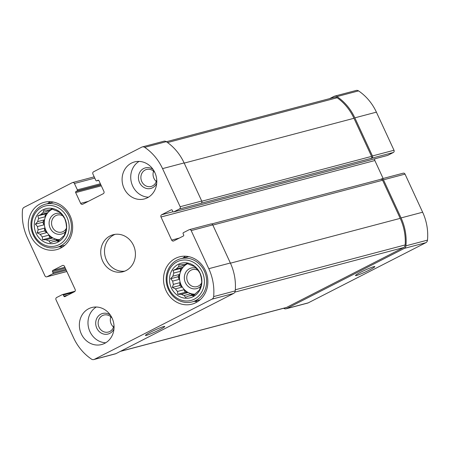 <?xml version="1.0" encoding="UTF-8"?>
<svg xmlns="http://www.w3.org/2000/svg" width="450" height="450" viewBox="0 0 450 450"><rect width="100%" height="100%" fill="white"/><g stroke="black" fill="none" stroke-linecap="round" stroke-linejoin="round"><path stroke-width="0.67" d="M194.901 294.261A15.958 14.355 75.2 0 1 190.71 293.771L184.208 295.487A15.958 14.355 -104.8 0 1 181.305 294.317L187.813 292.601A15.958 14.355 75.2 0 1 184.011 289.727L177.508 291.448A15.958 14.355 -104.8 0 1 175.449 288.872L181.958 287.151A15.958 14.355 75.2 0 1 179.882 282.656L173.374 284.372A15.958 14.355 -104.8 0 1 172.716 281.081L170.612 278.724L172.918 276.165L179.426 274.449A15.958 14.355 75.2 0 0 179.224 279.366L172.716 281.081M180.343 271.322L180.456 268.487L182.762 267.306A15.958 14.355 75.2 0 0 180.343 271.322L173.835 273.043A15.958 14.355 -104.8 0 0 172.918 276.165M182.762 267.306L176.259 269.021A15.958 14.355 -104.8 0 1 178.504 266.901L178.993 264.819L183.538 264.583M187.189 263.852A15.958 14.355 75.2 0 0 186.93 263.987A15.958 14.355 75.2 0 0 185.012 265.185L178.504 266.901M187.549 263.762A15.958 14.355 -104.8 0 0 187.284 263.891A15.958 14.355 -104.8 0 0 180.034 281.824A15.958 14.355 -104.8 0 0 194.974 294.176M187.695 263.722L185.473 264.308A15.958 14.355 -104.8 0 0 183.015 264.707A15.958 14.355 -104.8 0 0 182.503 264.859M194.546 294.66L191.678 295.414L193.371 295.931L195.677 293.372A15.958 14.355 -104.8 0 0 197.921 291.251L199.322 290.306L200.346 287.229A15.958 14.355 -104.8 0 0 201.263 284.108L201.757 282.026L201.465 279.191A15.958 14.355 -104.8 0 0 200.807 275.901L200.014 273.302L198.731 271.401A15.958 14.355 -104.8 0 0 196.672 268.824L194.569 266.468L192.876 265.956A15.958 14.355 -104.8 0 0 189.973 264.786L186.874 263.368L185.473 264.308M194.822 294.351L188.708 295.965A15.958 14.355 -104.8 0 0 191.166 295.566A15.958 14.355 -104.8 0 0 191.678 295.414M178.222 264.341A17.871 16.076 -104.8 0 0 176.974 294.958A17.871 16.076 -104.8 0 0 201.87 282.218A17.871 16.076 -104.8 0 0 178.222 264.341M173.835 273.043L173.042 270.444L176.259 269.021M175.449 288.872L172.35 287.454L173.374 284.372M181.305 294.317L177.801 294.283L177.508 291.448M188.708 295.965L185.49 297.382L184.208 295.487M59.676 239.715A15.958 14.355 75.2 0 1 55.491 239.22L48.983 240.941A15.958 14.355 -104.8 0 1 46.08 239.771L52.588 238.05A15.958 14.355 75.2 0 1 48.791 235.181L42.283 236.897A15.958 14.355 -104.8 0 1 40.23 234.321L46.738 232.605A15.958 14.355 75.2 0 1 44.657 228.111L38.154 229.826A15.958 14.355 -104.8 0 1 37.496 226.536L35.387 224.179L37.693 221.619L44.201 219.898A15.958 14.355 75.2 0 0 44.004 224.82L37.496 226.536M45.118 216.776L45.236 213.936L47.542 212.754A15.958 14.355 75.2 0 0 45.118 216.776L38.61 218.492A15.958 14.355 -104.8 0 0 37.693 221.619M47.542 212.754L41.034 214.476A15.958 14.355 -104.8 0 1 43.279 212.355L43.774 210.274L48.313 210.037M51.964 209.306A15.958 14.355 75.2 0 0 51.705 209.436A15.958 14.355 75.2 0 0 49.787 210.634L43.279 212.355M52.324 209.211A15.958 14.355 -104.8 0 0 52.065 209.34A15.958 14.355 -104.8 0 0 44.814 227.278A15.958 14.355 -104.8 0 0 59.754 239.631M52.47 209.171L50.254 209.762A15.958 14.355 -104.8 0 0 47.796 210.161A15.958 14.355 -104.8 0 0 47.278 210.308M59.321 240.114L56.458 240.868L58.151 241.386L60.458 238.821A15.958 14.355 -104.8 0 0 62.702 236.7L64.102 235.761L65.126 232.684A15.958 14.355 -104.8 0 0 66.043 229.556L66.532 227.475L66.24 224.64A15.958 14.355 -104.8 0 0 65.582 221.349L64.794 218.751L63.506 216.855A15.958 14.355 -104.8 0 0 61.453 214.279L59.344 211.922L57.656 211.41A15.958 14.355 -104.8 0 0 54.754 210.234L51.654 208.817L50.254 209.762M59.602 239.805L53.483 241.419A15.958 14.355 -104.8 0 0 55.941 241.014A15.958 14.355 -104.8 0 0 56.458 240.868M42.998 209.796A17.871 16.076 -104.8 0 0 41.754 240.412A17.871 16.076 -104.8 0 0 66.651 227.672A17.871 16.076 -104.8 0 0 42.998 209.796M38.61 218.492L37.822 215.893L41.034 214.476M40.23 234.321L37.131 232.903L38.154 229.826M46.08 239.771L42.576 239.732L42.283 236.897M53.483 241.419L50.271 242.837L48.983 240.941M154.839 172.53A8.797 7.914 -104.8 0 0 146.61 169.447A8.797 7.914 -104.8 0 0 145.176 169.993A8.797 7.914 -104.8 0 0 141.457 180.782A8.797 7.914 -104.8 0 0 151.099 186.458A8.797 7.914 -104.8 0 0 156.735 179.713M156.296 181.507A8.797 7.914 75.2 0 1 153.574 171.186M62.747 215.781A8.797 7.914 -104.8 0 0 57.268 215.066A8.797 7.914 -104.8 0 0 55.834 215.618A8.797 7.914 -104.8 0 0 52.116 226.401A8.797 7.914 -104.8 0 0 61.757 232.076A8.797 7.914 -104.8 0 0 66.33 228.482M112.095 318.122A8.797 7.914 -104.8 0 0 103.866 315.045A8.797 7.914 -104.8 0 0 102.437 315.591A8.797 7.914 -104.8 0 0 98.713 326.379A8.797 7.914 -104.8 0 0 108.354 332.049A8.797 7.914 -104.8 0 0 113.991 325.311M113.552 327.099A8.797 7.914 75.2 0 1 110.829 316.783M197.972 270.326A8.797 7.914 -104.8 0 0 192.487 269.612A8.797 7.914 -104.8 0 0 191.059 270.163A8.797 7.914 -104.8 0 0 187.335 280.952A8.797 7.914 -104.8 0 0 196.982 286.622A8.797 7.914 -104.8 0 0 201.555 283.033M161.657 214.757A1.704 1.53 75.2 0 0 160.999 216.996L171.669 240.092A1.704 1.53 75.2 0 0 173.751 240.93L183.336 236.025A0.849 0.765 75.2 0 0 183.662 234.906L183.127 233.752A0.849 0.765 75.2 0 1 183.459 232.633L189.101 229.742A1.704 1.53 75.2 0 1 191.183 230.586L208.789 268.689A49.781 44.781 75.2 0 1 213.654 296.589A3.403 3.06 75.2 0 1 212.012 299.16L94.399 359.336A3.403 3.06 75.2 0 1 93.842 359.544A3.403 3.06 75.2 0 1 91.457 359.111A49.781 44.781 75.2 0 1 73.603 337.849L55.997 299.745A1.704 1.53 75.2 0 1 56.655 297.506L62.303 294.615A0.849 0.765 75.2 0 1 63.343 295.037L63.877 296.19A0.849 0.765 75.2 0 0 64.918 296.612L74.503 291.707A1.704 1.53 75.2 0 0 75.156 289.468L64.485 266.372A1.704 1.53 75.2 0 0 62.409 265.534L52.824 270.439A0.849 0.765 75.2 0 0 52.498 271.558L53.027 272.711A0.849 0.765 75.2 0 1 52.701 273.831L47.053 276.722A1.704 1.53 75.2 0 1 44.972 275.884L27.366 237.78A49.781 44.781 75.2 0 1 22.5 209.874A3.403 3.06 75.2 0 1 24.148 207.304L72.343 182.644A1.704 1.53 75.2 0 1 74.424 183.482L77.361 189.833A0.849 0.765 75.2 0 1 77.029 190.952L76.005 191.481A0.849 0.765 75.2 0 0 75.673 192.6L80.657 203.377A1.704 1.53 75.2 0 0 82.738 204.216L103.269 193.708A1.704 1.53 75.2 0 0 103.927 191.469L98.949 180.692A0.849 0.765 75.2 0 0 97.909 180.276L96.879 180.799A0.849 0.765 75.2 0 1 95.839 180.377L92.908 174.026A1.704 1.53 75.2 0 1 93.566 171.787L141.761 147.133A3.403 3.06 75.2 0 1 142.312 146.919A3.403 3.06 75.2 0 1 144.703 147.352A49.781 44.781 75.2 0 1 162.551 168.615L180.157 206.719A1.704 1.53 75.2 0 1 179.499 208.958L173.852 211.849A0.849 0.765 75.2 0 1 172.811 211.427L172.282 210.274A0.849 0.765 75.2 0 0 171.242 209.857L161.657 214.757L173.059 211.748M142.312 146.919L163.879 141.227A3.403 3.06 75.2 0 1 166.264 141.66A49.781 44.781 75.2 0 1 184.118 162.922L201.724 201.026A1.704 1.53 75.2 0 1 201.066 203.265L393.345 152.494L387.697 155.385A0.849 0.765 75.2 0 1 387.411 155.458M210.667 224.049A1.704 1.53 75.2 0 1 212.749 224.888L230.355 262.991A49.781 44.781 75.2 0 1 235.221 290.897A3.403 3.06 75.2 0 1 233.572 293.468L115.959 353.638A3.403 3.06 75.2 0 1 115.408 353.852L93.842 359.544M150.593 332.139A10.637 0.894 155.2 0 0 145.434 335.329A10.637 0.894 155.2 0 0 155.464 331.768A10.637 0.894 155.2 0 0 164.678 326.441A10.637 0.894 155.2 0 0 150.593 332.139M93.909 176.951A1.704 1.53 75.2 0 1 94.207 176.839M371.779 158.192A1.704 1.53 75.2 0 0 372.437 155.947L354.831 117.844A49.781 44.781 75.2 0 0 336.983 96.587A3.403 3.06 75.2 0 0 334.592 96.148A3.403 3.06 75.2 0 0 334.041 96.362L329.631 98.617M334.592 96.148L356.158 90.456A3.403 3.06 75.2 0 1 358.543 90.889A49.781 44.781 75.2 0 1 376.397 112.151L394.003 150.255A1.704 1.53 75.2 0 1 393.345 152.494M160.999 216.996L374.844 160.532A1.704 1.53 75.2 0 1 374.968 158.76M374.844 160.532L383.136 178.476M283.641 308.272A49.781 44.781 75.2 0 0 283.736 308.34A3.403 3.06 75.2 0 0 286.121 308.773A3.403 3.06 75.2 0 0 286.673 308.565L404.286 248.394A3.403 3.06 75.2 0 0 405.934 245.818A49.781 44.781 75.2 0 0 401.068 217.918L383.462 179.814A1.704 1.53 75.2 0 0 381.381 178.971L380.661 179.342M402.947 173.278A1.704 1.53 75.2 0 1 405.028 174.116L422.634 212.22A49.781 44.781 75.2 0 1 427.5 240.126A3.403 3.06 75.2 0 1 425.852 242.696L308.239 302.867A3.403 3.06 75.2 0 1 307.688 303.081L286.121 308.773M360.669 272.267A10.637 0.894 155.2 0 0 355.506 275.456A10.637 0.894 155.2 0 0 365.535 271.89A10.637 0.894 155.2 0 0 374.754 266.563A10.637 0.894 155.2 0 0 360.669 272.267M147.454 197.752A19.148 17.224 75.2 0 1 144.338 198.945A19.148 17.224 75.2 0 1 123.345 186.604A19.148 17.224 75.2 0 1 131.445 163.114A19.148 17.224 75.2 0 1 134.561 161.921A19.148 17.224 75.2 0 1 155.554 174.268A19.148 17.224 75.2 0 1 147.454 197.752M104.709 343.35A19.148 17.224 75.2 0 1 101.593 344.543A19.148 17.224 75.2 0 1 80.606 332.196A19.148 17.224 75.2 0 1 88.706 308.711A19.148 17.224 75.2 0 1 91.817 307.519A19.148 17.224 75.2 0 1 112.809 319.866A19.148 17.224 75.2 0 1 104.709 343.35M40.241 203.828A24.469 22.011 -104.8 0 0 29.891 233.837A24.469 22.011 -104.8 0 0 56.711 249.615A24.469 22.011 -104.8 0 0 71.747 220.343A24.469 22.011 -104.8 0 0 44.224 202.303A24.469 22.011 -104.8 0 0 40.241 203.828M175.466 258.373A24.469 22.011 -104.8 0 0 165.116 288.388A24.469 22.011 -104.8 0 0 191.936 304.161A24.469 22.011 -104.8 0 0 206.972 274.888A24.469 22.011 -104.8 0 0 179.443 256.849A24.469 22.011 -104.8 0 0 175.466 258.373M110.076 235.912A19.148 17.224 -104.8 0 0 101.976 259.397A19.148 17.224 -104.8 0 0 122.968 271.744A19.148 17.224 -104.8 0 0 134.73 248.833A19.148 17.224 -104.8 0 0 113.192 234.72A19.148 17.224 -104.8 0 0 110.076 235.912M166.359 141.727L334.721 97.273A3.403 3.06 75.2 0 1 337.179 97.757A49.781 44.781 75.2 0 1 353.976 118.282L371.582 156.386A1.704 1.53 75.2 0 1 370.924 158.625M380.526 179.409A1.704 1.53 75.2 0 1 382.607 180.248L400.213 218.357A49.781 44.781 75.2 0 1 405.186 244.929A3.403 3.06 75.2 0 1 403.526 247.59L286.543 307.44A3.403 3.06 75.2 0 1 285.992 307.654L120.369 351.382M115.11 234.338A19.148 17.224 -104.8 0 0 113.85 234.917A19.148 17.224 -104.8 0 0 105.407 257.372A19.148 17.224 -104.8 0 0 124.824 271.125M185.524 256.219A24.469 22.011 -104.8 0 0 182.987 258.114M194.394 301.314A24.469 22.011 -104.8 0 0 197.539 301.708M196.116 268.161A10.637 9.568 -104.8 0 0 189.512 268.701A10.637 9.568 -104.8 0 0 186.154 284.074A10.637 9.568 -104.8 0 0 200.711 286.245M177.064 261.838A20.638 18.562 -104.8 0 0 175.629 297.191A20.638 18.562 -104.8 0 0 204.379 282.488A20.638 18.562 -104.8 0 0 177.064 261.838M177.069 260.111A22.337 20.093 -104.8 0 0 167.619 287.511A22.337 20.093 -104.8 0 0 192.111 301.916A22.337 20.093 -104.8 0 0 205.836 275.186A22.337 20.093 -104.8 0 0 180.703 258.716A22.337 20.093 -104.8 0 0 177.069 260.111M50.299 201.667A24.469 22.011 -104.8 0 0 47.767 203.569M59.169 246.763A24.469 22.011 -104.8 0 0 62.314 247.162M60.891 213.609A10.637 9.568 -104.8 0 0 54.287 214.155A10.637 9.568 -104.8 0 0 50.929 229.528A10.637 9.568 -104.8 0 0 65.486 231.694M41.844 207.292A20.638 18.562 -104.8 0 0 40.404 242.646A20.638 18.562 -104.8 0 0 69.154 227.936A20.638 18.562 -104.8 0 0 41.844 207.292M41.85 205.56A22.337 20.093 -104.8 0 0 32.4 232.965A22.337 20.093 -104.8 0 0 56.891 247.365A22.337 20.093 -104.8 0 0 70.616 220.641A22.337 20.093 -104.8 0 0 45.484 204.171A22.337 20.093 -104.8 0 0 41.85 205.56M96.3 307.012A19.148 17.224 -104.8 0 0 88.678 328.151A19.148 17.224 -104.8 0 0 105.739 342.771M110.295 314.983A10.637 9.568 -104.8 0 0 100.884 314.128A10.637 9.568 -104.8 0 0 98.584 330.902A10.637 9.568 -104.8 0 0 113.974 328.928M139.039 161.415A19.148 17.224 -104.8 0 0 131.422 182.554A19.148 17.224 -104.8 0 0 148.483 197.179M153.039 169.391A10.637 9.568 -104.8 0 0 143.629 168.536A10.637 9.568 -104.8 0 0 141.328 185.31A10.637 9.568 -104.8 0 0 156.718 183.33M45.236 213.936L37.822 215.893M44.004 224.82L42.801 222.221L35.387 224.179M42.801 222.221L44.201 219.898M46.738 232.605L44.544 230.946L37.131 232.903M44.544 230.946L44.657 228.111M52.588 238.05L49.989 237.774L42.576 239.732M49.989 237.774L48.791 235.181M57.122 240.458L55.491 239.22M49.787 210.634L50.327 209.739M180.456 268.487L173.042 270.444M179.224 279.366L178.026 276.767L170.612 278.724M178.026 276.767L179.426 274.449M181.958 287.151L179.764 285.497L172.35 287.454M179.764 285.497L179.882 282.656M187.813 292.601L185.214 292.326L177.801 294.283M185.214 292.326L184.011 289.727M192.347 295.003L190.71 293.771M185.012 265.185L185.552 264.285M144.703 147.352L166.264 141.66M162.551 168.615L184.118 162.922M180.157 206.719L201.724 201.026M179.499 208.958L201.066 203.265M191.183 230.586L212.749 224.888M208.789 268.689L230.355 262.991M213.654 296.589L235.221 290.897M212.012 299.16L233.572 293.468M94.399 359.336L115.959 353.638M47.053 276.722L66.853 271.491M74.424 183.482L94.793 178.104M336.983 96.587L358.543 90.889M354.831 117.844L376.397 112.151M372.437 155.947L394.003 150.255M173.852 211.849L387.697 155.385M171.242 209.857L171.523 209.779M171.669 240.092L179.359 238.061M383.462 179.814L405.028 174.116M401.068 217.918L422.634 212.22M405.934 245.818L427.5 240.126M404.286 248.394L425.852 242.696M286.673 308.565L308.239 302.867M63.343 295.037L72.956 292.5M63.877 296.19L67.719 295.178M62.409 265.534L62.977 265.382M52.824 270.439L64.89 267.249M52.498 271.558L65.317 268.172M53.027 272.711L65.852 269.325M52.701 273.831L66.279 270.248M77.361 189.833L100.367 183.757M77.029 190.952L100.789 184.68M76.005 191.481L100.896 184.905M75.673 192.6L101.323 185.828M80.657 203.377L88.346 201.347M97.909 180.276L98.19 180.197M96.879 180.799L98.646 180.332M167.541 142.554L337.179 97.757M184.202 163.108L353.976 118.282M201.797 201.218L371.582 156.386M120.634 351.248L286.543 307.44M234.877 292.123L403.526 247.59M235.311 289.783L405.186 244.929M230.439 263.183L400.213 218.357M212.833 225.079L382.607 180.248M189.382 229.635L210.943 223.942M46.777 276.829L66.864 271.524M72.624 182.537L94.185 176.844M173.717 211.899L387.557 155.436M381.662 178.869L403.223 173.171M62.443 294.564L75.032 291.24M96.744 180.849L98.663 180.343M211.703 223.954L380.807 179.303M188.668 256.618L180.703 258.716M200.07 299.812L192.111 301.916M53.443 202.067L45.484 204.171M64.851 245.267L56.891 247.365"/></g></svg>
